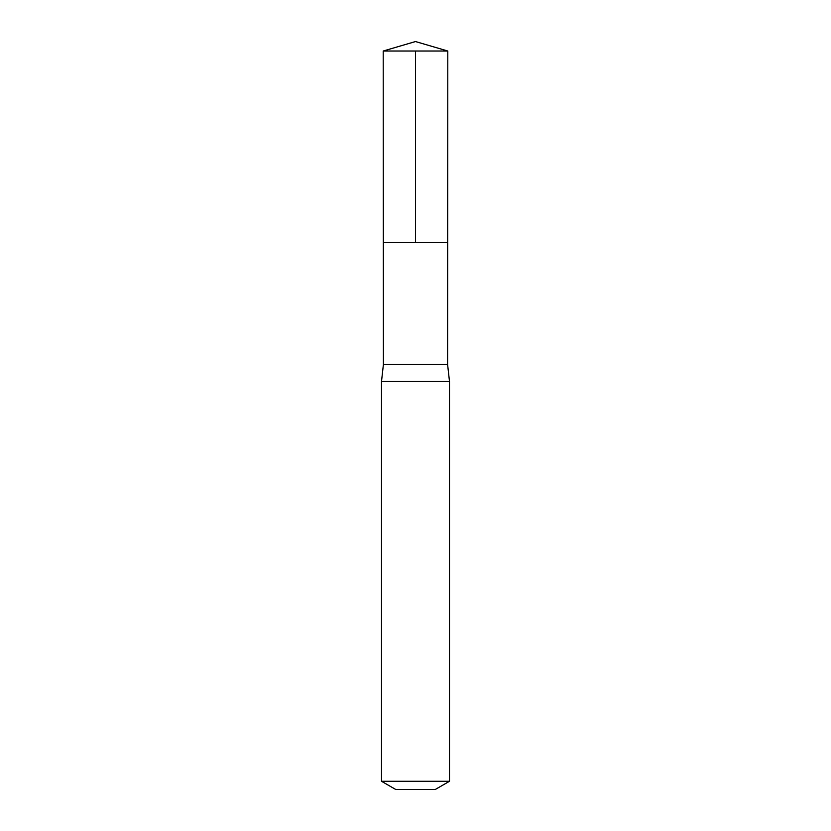 <?xml version="1.0" encoding="UTF-8"?>
<svg xmlns="http://www.w3.org/2000/svg" width="831" height="831" viewBox="0 0 831 831"><rect width="100%" height="100%" fill="white"/><g stroke="black" fill="none" stroke-linecap="round" stroke-linejoin="round"><path stroke-width="1.25" d="M383.205 51.023L383.32 242.579L447.68 242.579L447.597 364.508L383.403 364.508L383.32 242.579L447.68 242.579L447.795 51.023L383.205 51.023L415.5 41.55L447.795 51.023M383.403 364.508L381.502 381.502L449.498 381.502L447.597 364.508M449.498 781.275L381.502 781.275L395.67 789.45L435.33 789.45L449.498 781.275L449.498 381.502M415.5 51.023L415.5 242.579L447.68 242.579L447.795 51.023L415.5 41.55M381.502 781.275L381.502 381.502"/></g></svg>
